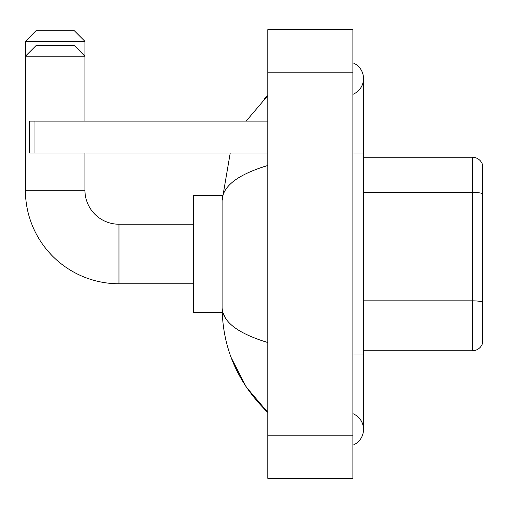 <?xml version="1.0" encoding="UTF-8"?>
<svg xmlns="http://www.w3.org/2000/svg" width="508" height="508" viewBox="0 0 508 508"><rect width="100%" height="100%" fill="white"/><g stroke="black" fill="none" stroke-linecap="round" stroke-linejoin="round"><path stroke-width="0.76" d="M482.6 164.897A10.63 10.63 0 0 0 472.396 157.245A10.63 10.63 0 0 1 482.6 164.897L482.6 343.103A10.63 10.63 0 0 1 472.396 350.755L363.518 350.755M482.6 193.719A10.63 1.848 180 0 0 472.396 192.386L472.396 157.245L363.518 157.245M352.882 445.205A17.012 17.012 0 0 0 352.882 413.664A17.012 17.012 0 0 1 352.882 445.205A17.012 17.012 0 0 0 363.518 429.438A17.012 17.012 0 0 1 352.882 445.205M352.882 62.795A17.012 17.012 0 0 1 352.882 94.336A17.012 17.012 0 0 0 352.882 62.795A17.012 17.012 0 0 1 363.518 78.562A17.012 17.012 0 0 0 352.882 62.795M267.824 165.481C237.75 174.549 222.51 186.258 222.104 200.622L222.104 307.378C222.441 321.691 237.681 333.4 267.824 342.519M267.824 478.345L352.882 478.345L352.882 29.655L267.824 29.655L267.824 478.345M222.104 200.622L230.232 152.991M246.151 121.094L267.824 95.574L246.151 121.094M231.165 357.581L246.164 386.931L267.824 412.426C237.795 383.28 222.555 348.259 222.104 307.378M225.292 317.798L222.86 312.477M36.03 30.715L74.308 30.715L84.944 41.351L25.4 41.351L36.03 30.715M84.944 121.094L84.944 56.236L25.4 56.236L36.03 45.599L74.308 45.599L84.944 56.236L84.944 41.351M193.396 283.769L118.967 283.769A93.567 93.567 0 0 1 25.4 190.202L25.4 41.351M118.967 283.769L118.967 224.231A34.023 34.023 0 0 1 84.944 190.202L84.944 152.991M222.193 195.523L193.396 195.523L193.396 312.477L222.193 312.477M34.969 152.991L29.655 152.991L29.655 121.094L34.969 121.094L34.969 152.991L267.824 152.991M267.824 121.094L34.969 121.094M482.6 302.171A10.63 1.848 180 0 0 472.396 300.838L472.396 192.386L363.518 192.386M472.396 350.755L472.396 300.838L363.518 300.838M352.882 355.009L363.518 355.009L363.518 78.562M352.882 152.991L363.518 152.991M267.824 435.82L352.882 435.82M267.824 72.18L352.882 72.18M25.4 190.202L84.944 190.202M363.518 355.009L363.518 429.438M267.824 95.574L264.122 99.149M267.824 412.426L264.122 408.851M193.396 224.231L118.967 224.231"/></g></svg>

